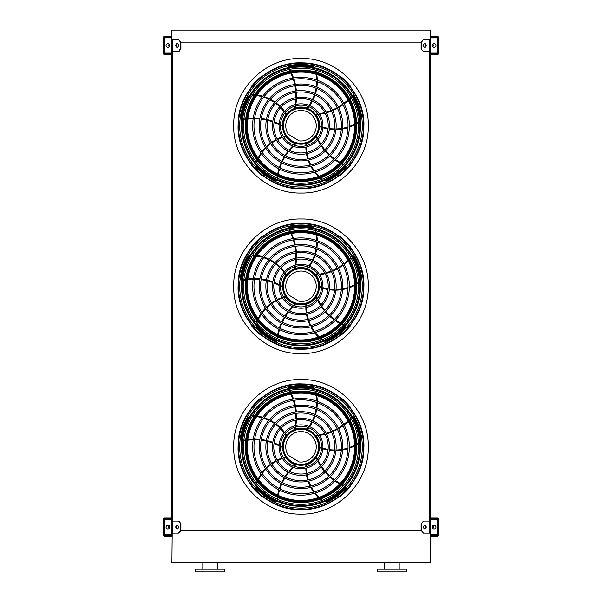 <?xml version="1.0" encoding="UTF-8"?>
<svg xmlns="http://www.w3.org/2000/svg" width="602" height="602" viewBox="0 0 602 602"><rect width="100%" height="100%" fill="white"/><g stroke="black" fill="none" stroke-linecap="round" stroke-linejoin="round"><path stroke-width="0.9" d="M430.099 30.1L430.099 39.461L423.477 39.461L421.581 42.14L180.419 42.14L178.523 39.461L171.901 39.461L171.901 30.1L430.099 30.1M178.523 51.501L180.419 48.83L180.893 48.83L178.997 51.501L171.901 51.501L171.901 521.061L178.997 521.061L180.893 523.74L178.523 521.061M172.443 51.501L172.443 521.061M423.477 51.501L421.107 48.83L423.477 51.501L430.099 51.501L430.099 521.061L423.477 521.061L421.107 523.74L421.107 530.43L423.477 533.101L421.107 530.43L180.893 530.43L180.893 523.74M429.557 51.501L429.557 521.061M423.477 533.101L430.099 533.101L430.099 562.539L171.901 562.539L172.3 521.061M384.746 569.221L384.746 562.539M377.251 571.9L406.681 571.9L406.681 569.221L377.251 569.221L377.251 571.9M210.03 571.9L224.749 571.9L224.749 569.221L195.319 569.221L195.319 571.9L210.03 571.9M171.901 534.042L171.901 520.128A1.069 1.069 0 0 0 170.833 519.059L165.219 519.059A1.069 1.069 0 0 0 164.143 520.128L164.143 522.401L164.549 522.401L164.549 520.128A0.67 0.67 0 0 1 165.219 519.458L170.833 519.458A0.67 0.67 0 0 1 171.502 520.128L171.502 534.042A0.67 0.67 0 0 1 170.833 534.711L165.219 534.711A0.67 0.67 0 0 1 164.549 534.042L164.549 531.769L164.143 531.769L164.143 534.042A1.069 1.069 0 0 0 165.219 535.11L170.833 535.11A1.069 1.069 0 0 0 171.901 534.042M164.549 522.401L164.549 531.769M167.89 528.955A1.874 1.874 0 0 0 169.516 526.148A1.874 1.874 0 0 0 166.272 526.148A1.874 1.874 0 0 0 167.89 528.955M177.342 528.925A1.874 1.324 90 0 1 176.258 527.081A1.874 1.324 90 0 1 177.342 525.245M178.523 533.101L180.419 530.43L180.893 530.43L178.997 533.101L172.3 533.101M180.419 530.43L180.419 523.74M178.433 527.081A1.874 1.324 90 0 1 177.108 528.955A1.874 1.324 90 0 1 175.784 527.081A1.874 1.324 90 0 1 177.108 525.215A1.874 1.324 90 0 1 178.433 527.081M430.099 520.128L430.099 534.042A1.069 1.069 0 0 0 431.167 535.11L436.781 535.11A1.069 1.069 0 0 0 437.857 534.042L437.857 531.769L437.451 531.769L437.451 534.042A0.67 0.67 0 0 1 436.781 534.711L431.167 534.711A0.67 0.67 0 0 1 430.498 534.042L430.498 520.128A0.67 0.67 0 0 1 431.167 519.458L436.781 519.458A0.67 0.67 0 0 1 437.451 520.128L437.451 522.401L437.857 522.401L437.857 520.128A1.069 1.069 0 0 0 436.781 519.059L431.167 519.059A1.069 1.069 0 0 0 430.099 520.128M437.451 531.769L437.451 522.401M434.11 528.955A1.874 1.874 0 0 0 435.728 526.148A1.874 1.874 0 0 0 432.484 526.148A1.874 1.874 0 0 0 434.11 528.955M426.216 527.081A1.874 1.324 -90 0 1 424.892 528.955A1.874 1.324 -90 0 1 423.567 527.081A1.874 1.324 -90 0 1 424.892 525.215A1.874 1.324 -90 0 1 426.216 527.081M421.581 530.43L421.581 523.74M424.658 525.245A1.874 1.324 -90 0 1 425.742 527.081A1.874 1.324 -90 0 1 424.658 528.925M421.107 523.74L423.477 521.061M430.099 38.528L430.099 52.442A1.069 1.069 0 0 0 431.167 53.51L436.781 53.51A1.069 1.069 0 0 0 437.857 52.442L437.857 50.169L437.451 50.169L437.451 52.442A0.67 0.67 0 0 1 436.781 53.111L431.167 53.111A0.67 0.67 0 0 1 430.498 52.442L430.498 38.528A0.67 0.67 0 0 1 431.167 37.858L436.781 37.858A0.67 0.67 0 0 1 437.451 38.528L437.451 40.801L437.857 40.801L437.857 38.528A1.069 1.069 0 0 0 436.781 37.459L431.167 37.459A1.069 1.069 0 0 0 430.099 38.528M437.451 50.169L437.451 40.801M434.11 47.355A1.874 1.874 0 0 0 435.728 44.548A1.874 1.874 0 0 0 432.484 44.548A1.874 1.874 0 0 0 434.11 47.355M426.216 45.481A1.874 1.324 -90 0 1 424.892 47.355A1.874 1.324 -90 0 1 423.567 45.481A1.874 1.324 -90 0 1 424.892 43.615A1.874 1.324 -90 0 1 426.216 45.481M421.581 48.83L421.581 42.14M421.107 48.83L421.107 42.14L423.477 39.461M424.658 43.645A1.874 1.324 -90 0 1 425.742 45.481A1.874 1.324 -90 0 1 424.658 47.325M171.901 52.442L171.901 38.528A1.069 1.069 0 0 0 170.833 37.459L165.219 37.459A1.069 1.069 0 0 0 164.143 38.528L164.143 40.801L164.549 40.801L164.549 38.528A0.67 0.67 0 0 1 165.219 37.858L170.833 37.858A0.67 0.67 0 0 1 171.502 38.528L171.502 52.442A0.67 0.67 0 0 1 170.833 53.111L165.219 53.111A0.67 0.67 0 0 1 164.549 52.442L164.549 50.169L164.143 50.169L164.143 52.442A1.069 1.069 0 0 0 165.219 53.51L170.833 53.51A1.069 1.069 0 0 0 171.901 52.442M164.549 40.801L164.549 50.169M167.89 47.355A1.874 1.874 0 0 0 169.516 44.548A1.874 1.874 0 0 0 166.272 44.548A1.874 1.874 0 0 0 167.89 47.355M177.342 47.325A1.874 1.324 90 0 1 176.258 45.481A1.874 1.324 90 0 1 177.342 43.645M178.523 39.461L180.893 42.14L180.893 48.83M180.419 48.83L180.419 42.14M178.433 45.481A1.874 1.324 90 0 1 177.108 47.355A1.874 1.324 90 0 1 175.784 45.481A1.874 1.324 90 0 1 177.108 43.615A1.874 1.324 90 0 1 178.433 45.481M432.477 528.007A0.933 0.933 0 0 0 433.568 527.164A0.933 0.933 0 0 0 432.477 526.163M432.101 518.051L432.101 518.721L437.451 518.721A0.67 0.67 0 0 1 438.121 519.391L438.121 534.779A0.67 0.67 0 0 1 437.451 535.449L432.101 535.449L432.101 536.111L437.451 536.111A1.339 1.339 0 0 0 438.79 534.779L438.79 519.391A1.339 1.339 0 0 0 437.451 518.051L430.099 518.051M171.901 535.449L164.549 535.449A0.67 0.67 0 0 1 163.879 534.779L163.879 519.391A0.67 0.67 0 0 1 164.549 518.721L171.901 518.721M432.101 535.449L430.099 535.449M430.099 518.721L432.101 518.721M169.899 518.721L169.899 518.051L164.549 518.051A1.339 1.339 0 0 0 163.21 519.391L163.21 534.779A1.339 1.339 0 0 0 164.549 536.111L169.899 536.111L169.899 535.449M169.899 518.051L171.901 518.051M171.901 536.111L169.899 536.111M432.101 536.111L430.099 536.111M169.523 526.163A0.933 0.933 0 0 0 168.432 527.164A0.933 0.933 0 0 0 169.523 528.007M430.099 37.121L437.451 37.121A0.67 0.67 0 0 1 438.121 37.791L438.121 53.179A0.67 0.67 0 0 1 437.451 53.849L430.099 53.849M171.901 53.849L164.549 53.849A0.67 0.67 0 0 1 163.879 53.179L163.879 37.791A0.67 0.67 0 0 1 164.549 37.121L171.901 37.121M432.101 53.849L432.101 54.511L437.451 54.511A1.339 1.339 0 0 0 438.79 53.179L438.79 37.791A1.339 1.339 0 0 0 437.451 36.451L432.101 36.451L432.101 37.121M171.901 54.511L169.899 54.511L169.899 53.849M169.899 37.121L169.899 36.451L164.549 36.451A1.339 1.339 0 0 0 163.21 37.791L163.21 53.179A1.339 1.339 0 0 0 164.549 54.511L169.899 54.511M432.101 54.511L430.099 54.511M169.899 36.451L171.901 36.451M430.099 36.451L432.101 36.451M432.477 46.407A0.933 0.933 0 0 0 433.568 45.564A0.933 0.933 0 0 0 432.477 44.563M169.523 44.563A0.933 0.933 0 0 0 168.432 45.564A0.933 0.933 0 0 0 169.523 46.407M301 509.345A62.525 62.525 0 0 0 355.15 415.553A62.525 62.525 0 0 0 246.85 415.553A62.525 62.525 0 0 0 301 509.345M301 508.118A61.299 61.299 0 0 0 354.089 416.17A61.299 61.299 0 0 0 247.911 416.17A61.299 61.299 0 0 0 301 508.118M301 493.851A47.039 47.039 0 0 0 341.733 423.296A47.039 47.039 0 0 0 260.267 423.296A47.039 47.039 0 0 0 301 493.851M301 495.19A48.371 48.371 0 0 0 342.892 422.634A48.371 48.371 0 0 0 259.108 422.634A48.371 48.371 0 0 0 301 495.19M301 487.244A40.424 40.424 0 0 0 336.014 426.607A40.424 40.424 0 0 0 265.986 426.607A40.424 40.424 0 0 0 301 487.244M301 488.583A41.764 41.764 0 0 0 337.173 425.938A41.764 41.764 0 0 0 264.827 425.938A41.764 41.764 0 0 0 301 488.583M301 480.637A33.817 33.817 0 0 0 330.287 429.911A33.817 33.817 0 0 0 271.713 429.911A33.817 33.817 0 0 0 301 480.637M301 481.976A35.157 35.157 0 0 0 331.446 429.241A35.157 35.157 0 0 0 270.554 429.241A35.157 35.157 0 0 0 301 481.976M301 474.03A27.21 27.21 0 0 0 324.568 433.214A27.21 27.21 0 0 0 277.432 433.214A27.21 27.21 0 0 0 301 474.03M301 475.369A28.55 28.55 0 0 0 325.727 432.545A28.55 28.55 0 0 0 276.273 432.545A28.55 28.55 0 0 0 301 475.369M301 467.423A20.603 20.603 0 0 0 318.842 436.518A20.603 20.603 0 0 0 283.158 436.518A20.603 20.603 0 0 0 301 467.423M301 468.755A21.943 21.943 0 0 0 320.001 435.848A21.943 21.943 0 0 0 281.999 435.848A21.943 21.943 0 0 0 301 468.755M294.829 427.164A52.524 52.524 0 0 1 294.619 428.135L295.123 428.933A0.67 0.67 0 0 0 295.469 428.925A18.73 18.73 0 0 1 306.982 429.068L307.652 429.309A42.23 42.23 0 0 0 308.864 427.774M308.216 427.525A41.561 41.561 0 0 1 306.982 429.068L307.652 429.309M288.952 390.57A52.524 52.524 0 0 1 289.855 392.211M290.819 394.144A52.524 52.524 0 0 1 292.881 399.134M293.317 400.413A52.524 52.524 0 0 1 294.694 405.53M294.965 406.847A52.524 52.524 0 0 1 295.687 412.061M295.793 413.401A52.524 52.524 0 0 1 295.853 418.736M295.778 420.113A52.524 52.524 0 0 1 295.108 425.682M314.545 388.877A5.35 5.35 0 0 0 311.512 387.206A60.531 60.531 0 0 0 289.178 387.447A1.339 1.339 0 0 0 288.102 388.726M309.669 426.667A42.23 42.23 0 0 0 312.438 422.13M313.04 420.933A42.23 42.23 0 0 0 315.049 416.057M315.463 414.778A42.23 42.23 0 0 0 316.705 409.563M316.915 408.201A42.23 42.23 0 0 0 317.307 402.7M317.292 401.271A42.23 42.23 0 0 0 316.742 395.537M316.291 393.226A42.23 42.23 0 0 0 315.794 391.225M317.788 434.877A52.524 52.524 0 0 1 316.795 434.983L316.193 435.705A0.67 0.67 0 0 0 316.313 436.029A18.73 18.73 0 0 1 319.73 447.023L319.707 447.737A42.23 42.23 0 0 0 321.543 448.415M321.581 447.722A41.561 41.561 0 0 1 319.73 447.023L319.707 447.737M350.778 417.976A52.524 52.524 0 0 1 349.491 419.338M347.948 420.858A52.524 52.524 0 0 1 343.847 424.357M342.756 425.17A52.524 52.524 0 0 1 338.316 428.067M337.15 428.722A52.524 52.524 0 0 1 332.409 431.024M331.168 431.536A52.524 52.524 0 0 1 326.111 433.244M324.787 433.598A52.524 52.524 0 0 1 319.278 434.682M360.289 441.8A5.35 5.35 0 0 0 360.944 438.399A60.531 60.531 0 0 0 353.81 417.231A1.339 1.339 0 0 0 352.26 416.599M322.845 448.836A42.23 42.23 0 0 0 328.015 450.063M329.339 450.273A42.23 42.23 0 0 0 334.599 450.68M335.946 450.672A42.23 42.23 0 0 0 341.281 450.243M342.643 450.018A42.23 42.23 0 0 0 348.001 448.693M349.356 448.242A42.23 42.23 0 0 0 354.638 445.939M356.7 444.803A42.23 42.23 0 0 0 358.446 443.712M301 465.278A18.459 18.459 0 0 0 316.991 437.586A18.459 18.459 0 0 0 285.009 437.586A18.459 18.459 0 0 0 301 465.278M317.547 459.093A52.524 52.524 0 0 1 317.141 458.182L316.261 457.829A0.67 0.67 0 0 0 315.99 458.047A18.73 18.73 0 0 1 306.591 464.691L305.906 464.894A42.23 42.23 0 0 0 305.831 466.843M306.501 466.67A41.561 41.561 0 0 1 306.591 464.691L305.906 464.894M343.81 485.242A52.524 52.524 0 0 1 342.117 484.444M340.19 483.444A52.524 52.524 0 0 1 335.6 480.622M334.494 479.839A52.524 52.524 0 0 1 330.37 476.513M329.377 475.61A52.524 52.524 0 0 1 325.727 471.81M324.854 470.787A52.524 52.524 0 0 1 321.671 466.505M320.919 465.354A52.524 52.524 0 0 1 318.187 460.455M324.094 501.654A5.35 5.35 0 0 0 327.533 501.225A60.531 60.531 0 0 0 345.458 487.898A1.339 1.339 0 0 0 345.578 486.235M305.831 468.221A42.23 42.23 0 0 0 306.26 473.518M306.471 474.835A42.23 42.23 0 0 0 307.712 479.967M308.134 481.246A42.23 42.23 0 0 0 310.196 486.183M310.82 487.409A42.23 42.23 0 0 0 313.74 492.097M314.59 493.241A42.23 42.23 0 0 0 318.405 497.561M320.129 499.163A42.23 42.23 0 0 0 321.709 500.488M294.438 466.347A52.524 52.524 0 0 1 295.183 465.677L295.243 464.736A0.67 0.67 0 0 0 294.957 464.541A18.73 18.73 0 0 1 285.724 457.655L285.325 457.068A42.23 42.23 0 0 0 283.444 457.603M283.82 458.19A41.561 41.561 0 0 1 285.724 457.655L285.325 457.068M277.688 499.412A52.524 52.524 0 0 1 277.921 497.545M278.274 495.408A52.524 52.524 0 0 1 279.539 490.171M279.945 488.877A52.524 52.524 0 0 1 281.834 483.925M282.383 482.706A52.524 52.524 0 0 1 284.866 478.056M285.574 476.912A52.524 52.524 0 0 1 288.659 472.562M289.532 471.494A52.524 52.524 0 0 1 293.34 467.378M255.985 485.731A5.35 5.35 0 0 0 257.453 488.862A60.531 60.531 0 0 0 275.671 501.797A1.339 1.339 0 0 0 277.289 501.398M282.142 458.024A42.23 42.23 0 0 0 277.236 460.071M276.04 460.68A42.23 42.23 0 0 0 271.547 463.442M270.464 464.24A42.23 42.23 0 0 0 266.4 467.724M265.429 468.702A42.23 42.23 0 0 0 261.878 472.924M261.05 474.09A42.23 42.23 0 0 0 258.123 479.057M257.129 481.186A42.23 42.23 0 0 0 256.354 483.097M280.397 446.609A52.524 52.524 0 0 1 281.262 447.113L282.18 446.88A0.67 0.67 0 0 0 282.27 446.549A18.73 18.73 0 0 1 285.973 435.645L286.409 435.08A42.23 42.23 0 0 0 285.318 433.455M284.881 433.989A41.561 41.561 0 0 1 285.973 435.645L286.409 435.08M243.78 440.897A52.524 52.524 0 0 1 245.624 440.544M247.761 440.22A52.524 52.524 0 0 1 253.133 439.806M254.495 439.791A52.524 52.524 0 0 1 259.786 440.054M261.118 440.205A52.524 52.524 0 0 1 266.31 441.131M267.612 441.447A52.524 52.524 0 0 1 272.706 443.042M273.985 443.531A52.524 52.524 0 0 1 279.08 445.886M250.078 416.027A5.35 5.35 0 0 0 247.55 418.398A60.531 60.531 0 0 0 240.883 439.716A1.339 1.339 0 0 0 241.771 441.131M284.513 432.341A42.23 42.23 0 0 0 281.051 428.308M280.103 427.367A42.23 42.23 0 0 0 276.085 423.943M274.994 423.161A42.23 42.23 0 0 0 270.426 420.369M269.192 419.752A42.23 42.23 0 0 0 264.082 417.675M262.713 417.246A42.23 42.23 0 0 0 257.092 415.997M254.751 415.711A42.23 42.23 0 0 0 252.697 415.568M301 464.383A17.563 17.563 0 0 0 316.208 438.038A17.563 17.563 0 0 0 285.792 438.038A17.563 17.563 0 0 0 301 464.383M299.171 461.96A15.253 15.253 0 0 0 316.148 445.036A15.253 15.253 0 0 0 295.71 432.514A15.253 15.253 0 0 0 288.335 455.315L299.171 461.96M262.036 397.448L261.765 397.177A63.278 63.278 0 0 0 251.358 407.584L251.628 407.847M251.628 485.784L251.358 486.055A63.278 63.278 0 0 0 261.765 496.462L262.036 496.191M341.492 398.193L341.492 398.193A63.278 63.278 0 0 1 342.109 398.712L342.109 398.712M350.372 407.847L350.642 407.584A63.278 63.278 0 0 0 340.235 397.177L339.964 397.448M339.964 496.191L340.235 496.462A63.278 63.278 0 0 0 350.642 486.055L350.372 485.784M301 504.348A57.529 57.529 0 0 0 358.529 446.819A57.529 57.529 0 0 0 301 389.291A57.529 57.529 0 0 0 243.471 446.819A57.529 57.529 0 0 0 301 504.348M301 387.312A59.508 59.508 0 0 1 352.531 476.573A59.508 59.508 0 0 1 249.469 476.573A59.508 59.508 0 0 1 301 387.312M301 505.575A58.755 58.755 0 0 0 359.755 446.819A58.755 58.755 0 0 0 301 388.064A58.755 58.755 0 0 0 242.245 446.819A58.755 58.755 0 0 0 301 505.575M301 391.082A55.73 55.73 0 0 1 349.265 474.685A55.73 55.73 0 0 1 252.735 474.685A55.73 55.73 0 0 1 301 391.082M301 393.174A53.646 53.646 0 0 0 254.541 473.639A53.646 53.646 0 0 0 347.459 473.639A53.646 53.646 0 0 0 301 393.174A53.646 53.646 0 0 0 254.541 473.639A53.646 53.646 0 0 0 347.459 473.639A53.646 53.646 0 0 0 301 393.174M301 348.814A62.525 62.525 0 0 0 355.15 255.022A62.525 62.525 0 0 0 246.85 255.022A62.525 62.525 0 0 0 301 348.814M301 347.587A61.299 61.299 0 0 0 354.089 255.632A61.299 61.299 0 0 0 247.911 255.632A61.299 61.299 0 0 0 301 347.587M301 333.32A47.039 47.039 0 0 0 341.733 262.765A47.039 47.039 0 0 0 260.267 262.765A47.039 47.039 0 0 0 301 333.32M301 334.659A48.371 48.371 0 0 0 342.892 262.096A48.371 48.371 0 0 0 259.108 262.096A48.371 48.371 0 0 0 301 334.659M301 326.713A40.424 40.424 0 0 0 336.014 266.069A40.424 40.424 0 0 0 265.986 266.069A40.424 40.424 0 0 0 301 326.713M301 328.052A41.764 41.764 0 0 0 337.173 265.399A41.764 41.764 0 0 0 264.827 265.399A41.764 41.764 0 0 0 301 328.052M301 320.106A33.817 33.817 0 0 0 330.287 269.372A33.817 33.817 0 0 0 271.713 269.372A33.817 33.817 0 0 0 301 320.106M301 321.438A35.157 35.157 0 0 0 331.446 268.703A35.157 35.157 0 0 0 270.554 268.703A35.157 35.157 0 0 0 301 321.438M301 313.491A27.21 27.21 0 0 0 324.568 272.676A27.21 27.21 0 0 0 277.432 272.676A27.21 27.21 0 0 0 301 313.491M301 314.831A28.55 28.55 0 0 0 325.727 272.014A28.55 28.55 0 0 0 276.273 272.014A28.55 28.55 0 0 0 301 314.831M301 306.885A20.603 20.603 0 0 0 318.842 275.987A20.603 20.603 0 0 0 283.158 275.987A20.603 20.603 0 0 0 301 306.885M301 308.224A21.943 21.943 0 0 0 320.001 275.317A21.943 21.943 0 0 0 281.999 275.317A21.943 21.943 0 0 0 301 308.224M294.829 266.626A52.524 52.524 0 0 1 294.619 267.604L295.123 268.402A0.67 0.67 0 0 0 295.469 268.387A18.73 18.73 0 0 1 306.982 268.537L307.652 268.778A42.23 42.23 0 0 0 308.864 267.243M308.216 266.987A41.561 41.561 0 0 1 306.982 268.537L307.652 268.778M288.952 230.032A52.524 52.524 0 0 1 289.855 231.68M290.819 233.614A52.524 52.524 0 0 1 292.881 238.595M293.317 239.882A52.524 52.524 0 0 1 294.694 244.999M294.965 246.308A52.524 52.524 0 0 1 295.687 251.531M295.793 252.87A52.524 52.524 0 0 1 295.853 258.205M295.778 259.582A52.524 52.524 0 0 1 295.108 265.151M314.545 228.339A5.35 5.35 0 0 0 311.512 226.668A60.531 60.531 0 0 0 289.178 226.916A1.339 1.339 0 0 0 288.102 228.196M309.669 266.129A42.23 42.23 0 0 0 312.438 261.592M313.04 260.403A42.23 42.23 0 0 0 315.049 255.526M315.463 254.24A42.23 42.23 0 0 0 316.705 249.032M316.915 247.67A42.23 42.23 0 0 0 317.307 242.17M317.292 240.74A42.23 42.23 0 0 0 316.742 234.998M316.291 232.688A42.23 42.23 0 0 0 315.794 230.694M317.788 274.339A52.524 52.524 0 0 1 316.795 274.444L316.193 275.167A0.67 0.67 0 0 0 316.313 275.498A18.73 18.73 0 0 1 319.73 286.492L319.707 287.207A42.23 42.23 0 0 0 321.543 287.876M321.581 287.184A41.561 41.561 0 0 1 319.73 286.492L319.707 287.207M350.778 257.445A52.524 52.524 0 0 1 349.491 258.807M347.948 260.327A52.524 52.524 0 0 1 343.847 263.827M342.756 264.632A52.524 52.524 0 0 1 338.316 267.529M337.15 268.191A52.524 52.524 0 0 1 332.409 270.494M331.168 271.005A52.524 52.524 0 0 1 326.111 272.706M324.787 273.067A52.524 52.524 0 0 1 319.278 274.151M360.289 281.262A5.35 5.35 0 0 0 360.944 277.861A60.531 60.531 0 0 0 353.81 256.693A1.339 1.339 0 0 0 352.26 256.068M322.845 288.305A42.23 42.23 0 0 0 328.015 289.532M329.339 289.743A42.23 42.23 0 0 0 334.599 290.141M335.946 290.141A42.23 42.23 0 0 0 341.281 289.705M342.643 289.487A42.23 42.23 0 0 0 348.001 288.162M349.356 287.703A42.23 42.23 0 0 0 354.638 285.408M356.7 284.264A42.23 42.23 0 0 0 358.446 283.173M301 304.747A18.459 18.459 0 0 0 316.991 277.055A18.459 18.459 0 0 0 285.009 277.055A18.459 18.459 0 0 0 301 304.747M317.547 298.562A52.524 52.524 0 0 1 317.141 297.644L316.261 297.298A0.67 0.67 0 0 0 315.99 297.508A18.73 18.73 0 0 1 306.591 304.16L305.906 304.356A42.23 42.23 0 0 0 305.831 306.313M306.501 306.14A41.561 41.561 0 0 1 306.591 304.16L305.906 304.356M343.81 324.711A52.524 52.524 0 0 1 342.117 323.914M340.19 322.913A52.524 52.524 0 0 1 335.6 320.091M334.494 319.308A52.524 52.524 0 0 1 330.37 315.982M329.377 315.079A52.524 52.524 0 0 1 325.727 311.279M324.854 310.256A52.524 52.524 0 0 1 321.671 305.974M320.919 304.815A52.524 52.524 0 0 1 318.187 299.924M324.094 341.123A5.35 5.35 0 0 0 327.533 340.694A60.531 60.531 0 0 0 345.458 327.368A1.339 1.339 0 0 0 345.578 325.697M305.831 307.682A42.23 42.23 0 0 0 306.26 312.98M306.471 314.304A42.23 42.23 0 0 0 307.712 319.429M308.134 320.708A42.23 42.23 0 0 0 310.196 325.652M310.82 326.878A42.23 42.23 0 0 0 313.74 331.567M314.59 332.71A42.23 42.23 0 0 0 318.405 337.03M320.129 338.633A42.23 42.23 0 0 0 321.709 339.957M294.438 305.816A52.524 52.524 0 0 1 295.183 305.146L295.243 304.206A0.67 0.67 0 0 0 294.957 304.01A18.73 18.73 0 0 1 285.724 297.125L285.325 296.538A42.23 42.23 0 0 0 283.444 297.064M283.82 297.651A41.561 41.561 0 0 1 285.724 297.125L285.325 296.538M277.688 338.873A52.524 52.524 0 0 1 277.921 337.015M278.274 334.878A52.524 52.524 0 0 1 279.539 329.64M279.945 328.346A52.524 52.524 0 0 1 281.834 323.394M282.383 322.175A52.524 52.524 0 0 1 284.866 317.525M285.574 316.381A52.524 52.524 0 0 1 288.659 312.032M289.532 310.956A52.524 52.524 0 0 1 293.34 306.847M255.985 325.2A5.35 5.35 0 0 0 257.453 328.331A60.531 60.531 0 0 0 275.671 341.266A1.339 1.339 0 0 0 277.289 340.86M282.142 297.493A42.23 42.23 0 0 0 277.236 299.533M276.04 300.142A42.23 42.23 0 0 0 271.547 302.911M270.464 303.701A42.23 42.23 0 0 0 266.4 307.193M265.429 308.171A42.23 42.23 0 0 0 261.878 312.393M261.05 313.559A42.23 42.23 0 0 0 258.123 318.518M257.129 320.655A42.23 42.23 0 0 0 256.354 322.567M280.397 286.078A52.524 52.524 0 0 1 281.262 286.582L282.18 286.349A0.67 0.67 0 0 0 282.27 286.01A18.73 18.73 0 0 1 285.973 275.106L286.409 274.542A42.23 42.23 0 0 0 285.318 272.924M284.881 273.458A41.561 41.561 0 0 1 285.973 275.106L286.409 274.542M243.78 280.359A52.524 52.524 0 0 1 245.624 280.013M247.761 279.689A52.524 52.524 0 0 1 253.133 279.275M254.495 279.253A52.524 52.524 0 0 1 259.786 279.516M261.118 279.674A52.524 52.524 0 0 1 266.31 280.6M267.612 280.916A52.524 52.524 0 0 1 272.706 282.504M273.985 283A52.524 52.524 0 0 1 279.08 285.356M250.078 255.496A5.35 5.35 0 0 0 247.55 257.859A60.531 60.531 0 0 0 240.883 279.185A1.339 1.339 0 0 0 241.771 280.6M284.513 271.811A42.23 42.23 0 0 0 281.051 267.777M280.103 266.829A42.23 42.23 0 0 0 276.085 263.413M274.994 262.623A42.23 42.23 0 0 0 270.426 259.838M269.192 259.214A42.23 42.23 0 0 0 264.082 257.144M262.713 256.715A42.23 42.23 0 0 0 257.092 255.466M254.751 255.18A42.23 42.23 0 0 0 252.697 255.037M301 303.844A17.563 17.563 0 0 0 316.208 277.507A17.563 17.563 0 0 0 285.792 277.507A17.563 17.563 0 0 0 301 303.844M299.171 301.429A15.253 15.253 0 0 0 316.148 284.505A15.253 15.253 0 0 0 295.71 271.984A15.253 15.253 0 0 0 288.335 294.784L299.171 301.429M262.036 236.91L261.765 236.639A63.278 63.278 0 0 0 251.358 247.046L251.628 247.317M251.628 325.253L251.358 325.524A63.278 63.278 0 0 0 261.765 335.924L262.036 335.66M341.492 237.662L341.492 237.662A63.278 63.278 0 0 1 342.109 238.181L342.109 238.181M350.372 247.317L350.642 247.046A63.278 63.278 0 0 0 340.235 236.639L339.964 236.91M339.964 335.66L340.235 335.924A63.278 63.278 0 0 0 350.642 325.524L350.372 325.253M301 343.81A57.529 57.529 0 0 0 358.529 286.281A57.529 57.529 0 0 0 301 228.76A57.529 57.529 0 0 0 243.471 286.281A57.529 57.529 0 0 0 301 343.81M301 226.781A59.508 59.508 0 0 1 352.531 316.035A59.508 59.508 0 0 1 249.469 316.035A59.508 59.508 0 0 1 301 226.781M301 345.036A58.755 58.755 0 0 0 359.755 286.281A58.755 58.755 0 0 0 301 227.533A58.755 58.755 0 0 0 242.245 286.281A58.755 58.755 0 0 0 301 345.036M301 230.551A55.73 55.73 0 0 1 349.265 314.154A55.73 55.73 0 0 1 252.735 314.154A55.73 55.73 0 0 1 301 230.551M301 232.643A53.646 53.646 0 0 0 254.541 313.108A53.646 53.646 0 0 0 347.459 313.108A53.646 53.646 0 0 0 301 232.643A53.646 53.646 0 0 0 254.541 313.108A53.646 53.646 0 0 0 347.459 313.108A53.646 53.646 0 0 0 301 232.643M301 188.275A62.525 62.525 0 0 0 355.15 94.491A62.525 62.525 0 0 0 246.85 94.491A62.525 62.525 0 0 0 301 188.275M301 187.049A61.299 61.299 0 0 0 354.089 95.101A61.299 61.299 0 0 0 247.911 95.101A61.299 61.299 0 0 0 301 187.049M301 172.789A47.039 47.039 0 0 0 341.733 102.235A47.039 47.039 0 0 0 260.267 102.235A47.039 47.039 0 0 0 301 172.789M301 174.129A48.371 48.371 0 0 0 342.892 101.565A48.371 48.371 0 0 0 259.108 101.565A48.371 48.371 0 0 0 301 174.129M301 166.182A40.424 40.424 0 0 0 336.014 105.538A40.424 40.424 0 0 0 265.986 105.538A40.424 40.424 0 0 0 301 166.182M301 167.514A41.764 41.764 0 0 0 337.173 104.868A41.764 41.764 0 0 0 264.827 104.868A41.764 41.764 0 0 0 301 167.514M301 159.568A33.817 33.817 0 0 0 330.287 108.842A33.817 33.817 0 0 0 271.713 108.842A33.817 33.817 0 0 0 301 159.568M301 160.907A35.157 35.157 0 0 0 331.446 108.172A35.157 35.157 0 0 0 270.554 108.172A35.157 35.157 0 0 0 301 160.907M301 152.961A27.21 27.21 0 0 0 324.568 112.145A27.21 27.21 0 0 0 277.432 112.145A27.21 27.21 0 0 0 301 152.961M301 154.3A28.55 28.55 0 0 0 325.727 111.475A28.55 28.55 0 0 0 276.273 111.475A28.55 28.55 0 0 0 301 154.3M301 146.354A20.603 20.603 0 0 0 318.842 115.449A20.603 20.603 0 0 0 283.158 115.449A20.603 20.603 0 0 0 301 146.354M301 147.693A21.943 21.943 0 0 0 320.001 114.779A21.943 21.943 0 0 0 281.999 114.779A21.943 21.943 0 0 0 301 147.693M294.829 106.095A52.524 52.524 0 0 1 294.619 107.073L295.123 107.871A0.67 0.67 0 0 0 295.469 107.856A18.73 18.73 0 0 1 306.982 108.006L307.652 108.247A42.23 42.23 0 0 0 308.864 106.712M308.216 106.456A41.561 41.561 0 0 1 306.982 108.006L307.652 108.247M288.952 69.501A52.524 52.524 0 0 1 289.855 71.141M290.819 73.083A52.524 52.524 0 0 1 292.881 78.064M293.317 79.344A52.524 52.524 0 0 1 294.694 84.461M294.965 85.777A52.524 52.524 0 0 1 295.687 91M295.793 92.339A52.524 52.524 0 0 1 295.853 97.674M295.778 99.044A52.524 52.524 0 0 1 295.108 104.62M314.545 67.808A5.35 5.35 0 0 0 311.512 66.137A60.531 60.531 0 0 0 289.178 66.386A1.339 1.339 0 0 0 288.102 67.657M309.669 105.598A42.23 42.23 0 0 0 312.438 101.061M313.04 99.864A42.23 42.23 0 0 0 315.049 94.988M315.463 93.709A42.23 42.23 0 0 0 316.705 88.502M316.915 87.139A42.23 42.23 0 0 0 317.307 81.631M317.292 80.201A42.23 42.23 0 0 0 316.742 74.467M316.291 72.157A42.23 42.23 0 0 0 315.794 70.156M317.788 113.808A52.524 52.524 0 0 1 316.795 113.913L316.193 114.636A0.67 0.67 0 0 0 316.313 114.967A18.73 18.73 0 0 1 319.73 125.961L319.707 126.668A42.23 42.23 0 0 0 321.543 127.346M321.581 126.653A41.561 41.561 0 0 1 319.73 125.961L319.707 126.668M350.778 96.907A52.524 52.524 0 0 1 349.491 98.276M347.948 99.797A52.524 52.524 0 0 1 343.847 103.288M342.756 104.101A52.524 52.524 0 0 1 338.316 106.998M337.15 107.66A52.524 52.524 0 0 1 332.409 109.963M331.168 110.467A52.524 52.524 0 0 1 326.111 112.175M324.787 112.529A52.524 52.524 0 0 1 319.278 113.62M360.289 120.731A5.35 5.35 0 0 0 360.944 117.33A60.531 60.531 0 0 0 353.81 96.162A1.339 1.339 0 0 0 352.26 95.53M322.845 127.767A42.23 42.23 0 0 0 328.015 129.001M329.339 129.204A42.23 42.23 0 0 0 334.599 129.611M335.946 129.611A42.23 42.23 0 0 0 341.281 129.174M342.643 128.956A42.23 42.23 0 0 0 348.001 127.632M349.356 127.172A42.23 42.23 0 0 0 354.638 124.877M356.7 123.734A42.23 42.23 0 0 0 358.446 122.642M301 144.209A18.459 18.459 0 0 0 316.991 116.517A18.459 18.459 0 0 0 285.009 116.517A18.459 18.459 0 0 0 301 144.209M317.547 138.024A52.524 52.524 0 0 1 317.141 137.113L316.261 136.767A0.67 0.67 0 0 0 315.99 136.978A18.73 18.73 0 0 1 306.591 143.63L305.906 143.825A42.23 42.23 0 0 0 305.831 145.782M306.501 145.601A41.561 41.561 0 0 1 306.591 143.63L305.906 143.825M343.81 164.173A52.524 52.524 0 0 1 342.117 163.375M340.19 162.382A52.524 52.524 0 0 1 335.6 159.56M334.494 158.777A52.524 52.524 0 0 1 330.37 155.451M329.377 154.541A52.524 52.524 0 0 1 325.727 150.748M324.854 149.725A52.524 52.524 0 0 1 321.671 145.443M320.919 144.284A52.524 52.524 0 0 1 318.187 139.386M324.094 180.592A5.35 5.35 0 0 0 327.533 180.164A60.531 60.531 0 0 0 345.458 166.829A1.339 1.339 0 0 0 345.578 165.166M305.831 147.151A42.23 42.23 0 0 0 306.26 152.449M306.471 153.773A42.23 42.23 0 0 0 307.712 158.898M308.134 160.177A42.23 42.23 0 0 0 310.196 165.121M310.82 166.348A42.23 42.23 0 0 0 313.74 171.028M314.59 172.18A42.23 42.23 0 0 0 318.405 176.491M320.129 178.102A42.23 42.23 0 0 0 321.709 179.419M294.438 145.278A52.524 52.524 0 0 1 295.183 144.615L295.243 143.675A0.67 0.67 0 0 0 294.957 143.479A18.73 18.73 0 0 1 285.724 136.594L285.325 135.999A42.23 42.23 0 0 0 283.444 136.534M283.82 137.121A41.561 41.561 0 0 1 285.724 136.594L285.325 135.999M277.688 178.343A52.524 52.524 0 0 1 277.921 176.484M278.274 174.347A52.524 52.524 0 0 1 279.539 169.102M279.945 167.807A52.524 52.524 0 0 1 281.834 162.856M282.383 161.637A52.524 52.524 0 0 1 284.866 156.987M285.574 155.85A52.524 52.524 0 0 1 288.659 151.493M289.532 150.425A52.524 52.524 0 0 1 293.34 146.309M255.985 164.662A5.35 5.35 0 0 0 257.453 167.8A60.531 60.531 0 0 0 275.671 180.728A1.339 1.339 0 0 0 277.289 180.329M282.142 136.963A42.23 42.23 0 0 0 277.236 139.002M276.04 139.611A42.23 42.23 0 0 0 271.547 142.381M270.464 143.171A42.23 42.23 0 0 0 266.4 146.662M265.429 147.64A42.23 42.23 0 0 0 261.878 151.855M261.05 153.021A42.23 42.23 0 0 0 258.123 157.987M257.129 160.124A42.23 42.23 0 0 0 256.354 162.028M280.397 125.547A52.524 52.524 0 0 1 281.262 126.044L282.18 125.81A0.67 0.67 0 0 0 282.27 125.479A18.73 18.73 0 0 1 285.973 114.576L286.409 114.011A42.23 42.23 0 0 0 285.318 112.386M284.881 112.928A41.561 41.561 0 0 1 285.973 114.576L286.409 114.011M243.78 119.828A52.524 52.524 0 0 1 245.624 119.482M247.761 119.158A52.524 52.524 0 0 1 253.133 118.737M254.495 118.722A52.524 52.524 0 0 1 259.786 118.985M261.118 119.136A52.524 52.524 0 0 1 266.31 120.061M267.612 120.377A52.524 52.524 0 0 1 272.706 121.973M273.985 122.469A52.524 52.524 0 0 1 279.08 124.825M250.078 94.958A5.35 5.35 0 0 0 247.55 97.328A60.531 60.531 0 0 0 240.883 118.647A1.339 1.339 0 0 0 241.771 120.069M284.513 111.28A42.23 42.23 0 0 0 281.051 107.246M280.103 106.298A42.23 42.23 0 0 0 276.085 102.882M274.994 102.092A42.23 42.23 0 0 0 270.426 99.307M269.192 98.683A42.23 42.23 0 0 0 264.082 96.606M262.713 96.177A42.23 42.23 0 0 0 257.092 94.935M254.751 94.649A42.23 42.23 0 0 0 252.697 94.499M301 143.314A17.563 17.563 0 0 0 316.208 116.969A17.563 17.563 0 0 0 285.792 116.969A17.563 17.563 0 0 0 301 143.314M299.171 140.891A15.253 15.253 0 0 0 316.148 123.967A15.253 15.253 0 0 0 295.71 111.445A15.253 15.253 0 0 0 288.335 134.254L299.171 140.891M262.036 76.379L261.765 76.108A63.278 63.278 0 0 0 251.358 86.515L251.628 86.786M251.628 164.722L251.358 164.986A63.278 63.278 0 0 0 261.765 175.393L262.036 175.122M341.492 77.124L341.492 77.124A63.278 63.278 0 0 1 342.109 77.643L342.109 77.643M350.372 86.786L350.642 86.515A63.278 63.278 0 0 0 340.235 76.108L339.964 76.379M339.964 175.122L340.235 175.393A63.278 63.278 0 0 0 350.642 164.986L350.372 164.722M301 183.279A57.529 57.529 0 0 0 358.529 125.75A57.529 57.529 0 0 0 301 68.222A57.529 57.529 0 0 0 243.471 125.75A57.529 57.529 0 0 0 301 183.279M301 66.243A59.508 59.508 0 0 1 352.531 155.504A59.508 59.508 0 0 1 249.469 155.504A59.508 59.508 0 0 1 301 66.243M301 184.505A58.755 58.755 0 0 0 359.755 125.75A58.755 58.755 0 0 0 301 66.995A58.755 58.755 0 0 0 242.245 125.75A58.755 58.755 0 0 0 301 184.505M301 70.02A55.73 55.73 0 0 1 349.265 153.615A55.73 55.73 0 0 1 252.735 153.615A55.73 55.73 0 0 1 301 70.02M301 72.105A53.646 53.646 0 0 0 254.541 152.577A53.646 53.646 0 0 0 347.459 152.577A53.646 53.646 0 0 0 301 72.105A53.646 53.646 0 0 0 254.541 152.577A53.646 53.646 0 0 0 347.459 152.577A53.646 53.646 0 0 0 301 72.105M301 193.039C265.046 193.972 232.778 161.705 233.711 125.75C232.778 89.796 265.046 57.536 301 58.462C336.954 57.536 369.222 89.796 368.289 125.75C369.222 161.705 336.954 193.972 301 193.039M301 353.577C265.046 354.503 232.778 322.243 233.711 286.281C232.778 250.327 265.046 218.067 301 218.993C336.954 218.067 369.222 250.327 368.289 286.281C369.222 322.243 336.954 354.503 301 353.577M301 514.108C265.046 515.034 232.778 482.774 233.711 446.819C232.778 410.865 265.046 378.598 301 379.531C336.954 378.598 369.222 410.865 368.289 446.819C369.222 482.774 336.954 515.034 301 514.108M429.7 533.101L429.7 521.061M429.7 51.501L429.7 39.461M172.3 51.501L172.3 39.461M430.821 535.449L430.821 536.111M171.179 518.721L171.179 518.051M430.821 53.849L430.821 54.511M171.179 37.121L171.179 36.451M301 509.646A62.826 62.826 0 0 0 355.413 415.403A62.826 62.826 0 0 0 246.587 415.403A62.826 62.826 0 0 0 301 509.646M309.037 426.404A41.561 41.561 0 0 0 311.828 421.851M312.43 420.663A41.561 41.561 0 0 0 314.44 415.786M314.854 414.507A41.561 41.561 0 0 0 316.073 409.307M316.276 407.945A41.561 41.561 0 0 0 316.637 402.46M316.614 401.037A41.561 41.561 0 0 0 316.027 395.318M315.561 393.023A41.561 41.561 0 0 0 315.094 391.21A4.681 4.681 0 0 0 315.042 391.029M313.175 388.568A4.681 4.681 0 0 0 311.4 387.861A59.869 59.869 0 0 0 289.306 388.102A0.67 0.67 0 0 0 288.794 388.576M289.637 390.427A53.194 53.194 0 0 1 290.54 392.075M291.503 394.024A53.194 53.194 0 0 1 293.55 399.021M293.987 400.307A53.194 53.194 0 0 1 295.364 405.432M295.627 406.749A53.194 53.194 0 0 1 296.35 411.971M296.455 413.303A53.194 53.194 0 0 1 296.523 418.623M296.455 419.993A53.194 53.194 0 0 1 295.823 425.501M295.552 426.946A53.194 53.194 0 0 1 295.123 428.933M289.178 387.447L289.306 388.102M311.512 387.206L311.4 387.861M322.898 448.151A41.561 41.561 0 0 0 328.09 449.401M329.414 449.611A41.561 41.561 0 0 0 334.667 450.01M336.014 450.003A41.561 41.561 0 0 0 341.334 449.559M342.688 449.333A41.561 41.561 0 0 0 348.024 447.986M349.371 447.519A41.561 41.561 0 0 0 354.623 445.194M356.662 444.043A41.561 41.561 0 0 0 358.243 443.042A4.681 4.681 0 0 0 358.393 442.929M360.154 440.401A4.681 4.681 0 0 0 360.282 438.489A59.869 59.869 0 0 0 353.223 417.555A0.67 0.67 0 0 0 352.621 417.216M351.124 418.586A53.194 53.194 0 0 1 349.83 419.948M348.28 421.468A53.194 53.194 0 0 1 344.156 424.959M343.065 425.772A53.194 53.194 0 0 1 338.617 428.669M337.451 429.324A53.194 53.194 0 0 1 332.703 431.626M331.469 432.138A53.194 53.194 0 0 1 326.434 433.846M325.11 434.208A53.194 53.194 0 0 1 319.677 435.306M318.217 435.502A53.194 53.194 0 0 1 316.193 435.705M353.81 417.231L353.223 417.555M360.944 438.399L360.282 438.489M306.501 468.055A41.561 41.561 0 0 0 306.915 473.375M307.125 474.7A41.561 41.561 0 0 0 308.367 479.824M308.788 481.103A41.561 41.561 0 0 0 310.858 486.025M311.49 487.244A41.561 41.561 0 0 0 314.417 491.902M315.275 493.038A41.561 41.561 0 0 0 319.113 497.312M320.843 498.9A41.561 41.561 0 0 0 322.281 500.089A4.681 4.681 0 0 0 322.431 500.202M325.389 501.097A4.681 4.681 0 0 0 327.24 500.623A59.869 59.869 0 0 0 344.969 487.447A0.67 0.67 0 0 0 345.104 486.762M343.343 485.761A53.194 53.194 0 0 1 341.643 484.956M339.716 483.948A53.194 53.194 0 0 1 335.118 481.103M334.012 480.321A53.194 53.194 0 0 1 329.888 476.98M328.895 476.077A53.194 53.194 0 0 1 325.246 472.277M324.373 471.261A53.194 53.194 0 0 1 321.197 466.994M320.445 465.85A53.194 53.194 0 0 1 317.721 461.019M317.081 459.695A53.194 53.194 0 0 1 316.261 457.829M345.458 487.898L344.969 487.447M327.533 501.225L327.24 500.623M282.496 458.611A41.561 41.561 0 0 0 277.567 460.65M276.378 461.26A41.561 41.561 0 0 0 271.886 464.029M270.802 464.819A41.561 41.561 0 0 0 266.761 468.311M265.798 469.289A41.561 41.561 0 0 0 262.276 473.511M261.456 474.677A41.561 41.561 0 0 0 258.574 479.651M257.603 481.781A41.561 41.561 0 0 0 256.911 483.519A4.681 4.681 0 0 0 256.851 483.699M256.911 486.785A4.681 4.681 0 0 0 257.934 488.403A59.869 59.869 0 0 0 275.949 501.188A0.67 0.67 0 0 0 276.642 501.105M277.048 499.118A53.194 53.194 0 0 1 277.289 497.252M277.65 495.115A53.194 53.194 0 0 1 278.937 489.862M279.336 488.568A53.194 53.194 0 0 1 281.239 483.609M281.796 482.39A53.194 53.194 0 0 1 284.279 477.74M284.979 476.603A53.194 53.194 0 0 1 288.049 472.261M288.907 471.193A53.194 53.194 0 0 1 292.662 467.107M293.723 466.091A53.194 53.194 0 0 1 295.243 464.736M275.671 501.797L275.949 501.188M257.453 488.862L257.934 488.403M284.069 432.868A41.561 41.561 0 0 0 280.6 428.805M279.652 427.864A41.561 41.561 0 0 0 275.641 424.448M274.55 423.657A41.561 41.561 0 0 0 269.982 420.896M268.748 420.279A41.561 41.561 0 0 0 263.646 418.232M262.284 417.818A41.561 41.561 0 0 0 256.663 416.614M254.337 416.343A41.561 41.561 0 0 0 252.471 416.23A4.681 4.681 0 0 0 252.283 416.223M249.363 417.239A4.681 4.681 0 0 0 248.144 418.706A59.869 59.869 0 0 0 241.545 439.791A0.67 0.67 0 0 0 241.838 440.431M243.855 440.197A53.194 53.194 0 0 1 245.706 439.851M247.851 439.535A53.194 53.194 0 0 1 253.239 439.136M254.601 439.121A53.194 53.194 0 0 1 259.898 439.392M261.23 439.543A53.194 53.194 0 0 1 266.423 440.468M267.724 440.784A53.194 53.194 0 0 1 272.804 442.365M274.083 442.846A53.194 53.194 0 0 1 279.125 445.156M280.419 445.856A53.194 53.194 0 0 1 282.18 446.88M240.883 439.716L241.545 439.791M247.55 418.398L248.144 418.706M301 501.955A55.136 55.136 0 0 1 245.864 446.819A55.136 55.136 0 0 1 301 391.684A55.136 55.136 0 0 1 356.136 446.819A55.136 55.136 0 0 1 301 501.955M301 392.15A54.669 54.669 0 0 0 253.653 474.15A54.669 54.669 0 0 0 348.347 474.15A54.669 54.669 0 0 0 301 392.15M301 392.639A54.18 54.18 0 0 1 347.918 473.909A54.18 54.18 0 0 1 254.082 473.909A54.18 54.18 0 0 1 301 392.639M301 349.115A62.826 62.826 0 0 0 355.413 254.872A62.826 62.826 0 0 0 246.587 254.872A62.826 62.826 0 0 0 301 349.115M309.037 265.866A41.561 41.561 0 0 0 311.828 261.321M312.43 260.124A41.561 41.561 0 0 0 314.44 255.248M314.854 253.969A41.561 41.561 0 0 0 316.073 248.769M316.276 247.414A41.561 41.561 0 0 0 316.637 241.921M316.614 240.499A41.561 41.561 0 0 0 316.027 234.788M315.561 232.485A41.561 41.561 0 0 0 315.094 230.679A4.681 4.681 0 0 0 315.042 230.498M313.175 228.038A4.681 4.681 0 0 0 311.4 227.33A59.869 59.869 0 0 0 289.306 227.571A0.67 0.67 0 0 0 288.794 228.045M289.637 229.889A53.194 53.194 0 0 1 290.54 231.544M291.503 233.486A53.194 53.194 0 0 1 293.55 238.49M293.987 239.777A53.194 53.194 0 0 1 295.364 244.901M295.627 246.218A53.194 53.194 0 0 1 296.35 251.433M296.455 252.772A53.194 53.194 0 0 1 296.523 258.092M296.455 259.454A53.194 53.194 0 0 1 295.823 264.963M295.552 266.415A53.194 53.194 0 0 1 295.123 268.402M289.178 226.916L289.306 227.571M311.512 226.668L311.4 227.33M322.898 287.621A41.561 41.561 0 0 0 328.09 288.87M329.414 289.073A41.561 41.561 0 0 0 334.667 289.479M336.014 289.472A41.561 41.561 0 0 0 341.334 289.02M342.688 288.802A41.561 41.561 0 0 0 348.024 287.455M349.371 286.988A41.561 41.561 0 0 0 354.623 284.663M356.662 283.504A41.561 41.561 0 0 0 358.243 282.504A4.681 4.681 0 0 0 358.393 282.398M360.154 279.862A4.681 4.681 0 0 0 360.282 277.958A59.869 59.869 0 0 0 353.223 257.024A0.67 0.67 0 0 0 352.621 256.678M351.124 258.055A53.194 53.194 0 0 1 349.83 259.417M348.28 260.937A53.194 53.194 0 0 1 344.156 264.428M343.065 265.241A53.194 53.194 0 0 1 338.617 268.131M337.451 268.793A53.194 53.194 0 0 1 332.703 271.096M331.469 271.607A53.194 53.194 0 0 1 326.434 273.316M325.11 273.669A53.194 53.194 0 0 1 319.677 274.768M318.217 274.963A53.194 53.194 0 0 1 316.193 275.167M353.81 256.693L353.223 257.024M360.944 277.861L360.282 277.958M306.501 307.524A41.561 41.561 0 0 0 306.915 312.844M307.125 314.169A41.561 41.561 0 0 0 308.367 319.293M308.788 320.565A41.561 41.561 0 0 0 310.858 325.494M311.49 326.713A41.561 41.561 0 0 0 314.417 331.363M315.275 332.507A41.561 41.561 0 0 0 319.113 336.781M320.843 338.369A41.561 41.561 0 0 0 322.281 339.558A4.681 4.681 0 0 0 322.431 339.671M325.389 340.559A4.681 4.681 0 0 0 327.24 340.092A59.869 59.869 0 0 0 344.969 326.909A0.67 0.67 0 0 0 345.104 326.231M343.343 325.23A53.194 53.194 0 0 1 341.643 324.425M339.716 323.417A53.194 53.194 0 0 1 335.118 320.573M334.012 319.79A53.194 53.194 0 0 1 329.888 316.449M328.895 315.546A53.194 53.194 0 0 1 325.246 311.746M324.373 310.722A53.194 53.194 0 0 1 321.197 306.463M320.445 305.319A53.194 53.194 0 0 1 317.721 300.488M317.081 299.156A53.194 53.194 0 0 1 316.261 297.298M345.458 327.368L344.969 326.909M327.533 340.694L327.24 340.092M282.496 298.08A41.561 41.561 0 0 0 277.567 300.12M276.378 300.729A41.561 41.561 0 0 0 271.886 303.491M270.802 304.288A41.561 41.561 0 0 0 266.761 307.78M265.798 308.758A41.561 41.561 0 0 0 262.276 312.98M261.456 314.146A41.561 41.561 0 0 0 258.574 319.113M257.603 321.25A41.561 41.561 0 0 0 256.911 322.988A4.681 4.681 0 0 0 256.851 323.161M256.911 326.254A4.681 4.681 0 0 0 257.934 327.864A59.869 59.869 0 0 0 275.949 340.657A0.67 0.67 0 0 0 276.642 340.574M277.048 338.587A53.194 53.194 0 0 1 277.289 336.721M277.65 334.584A53.194 53.194 0 0 1 278.937 329.332M279.336 328.037A53.194 53.194 0 0 1 281.239 323.078M281.796 321.859A53.194 53.194 0 0 1 284.279 317.209M284.979 316.065A53.194 53.194 0 0 1 288.049 311.723M288.907 310.662A53.194 53.194 0 0 1 292.662 306.576M293.723 305.56A53.194 53.194 0 0 1 295.243 304.206M275.671 341.266L275.949 340.657M257.453 328.331L257.934 327.864M284.069 272.337A41.561 41.561 0 0 0 280.6 268.274M279.652 267.326A41.561 41.561 0 0 0 275.641 263.909M274.55 263.127A41.561 41.561 0 0 0 269.982 260.357M268.748 259.748A41.561 41.561 0 0 0 263.646 257.701M262.284 257.287A41.561 41.561 0 0 0 256.663 256.083M254.337 255.812A41.561 41.561 0 0 0 252.471 255.692A4.681 4.681 0 0 0 252.283 255.692M249.363 256.708A4.681 4.681 0 0 0 248.144 258.175A59.869 59.869 0 0 0 241.545 279.26A0.67 0.67 0 0 0 241.838 279.892M243.855 279.667A53.194 53.194 0 0 1 245.706 279.32M247.851 279.004A53.194 53.194 0 0 1 253.239 278.598M254.601 278.583A53.194 53.194 0 0 1 259.898 278.861M261.23 279.012A53.194 53.194 0 0 1 266.423 279.938M267.724 280.254A53.194 53.194 0 0 1 272.804 281.826M274.083 282.315A53.194 53.194 0 0 1 279.125 284.626M280.419 285.325A53.194 53.194 0 0 1 282.18 286.349M240.883 279.185L241.545 279.26M247.55 257.859L248.144 258.175M301 341.417A55.136 55.136 0 0 1 245.864 286.281A55.136 55.136 0 0 1 301 231.145A55.136 55.136 0 0 1 356.136 286.281A55.136 55.136 0 0 1 301 341.417M301 231.612A54.669 54.669 0 0 0 253.653 313.619A54.669 54.669 0 0 0 348.347 313.619A54.669 54.669 0 0 0 301 231.612M301 232.101A54.18 54.18 0 0 1 347.918 313.371A54.18 54.18 0 0 1 254.082 313.371A54.18 54.18 0 0 1 301 232.101M301 188.584A62.826 62.826 0 0 0 355.413 94.333A62.826 62.826 0 0 0 246.587 94.333A62.826 62.826 0 0 0 301 188.584M309.037 105.335A41.561 41.561 0 0 0 311.828 100.79M312.43 99.593A41.561 41.561 0 0 0 314.44 94.717M314.854 93.438A41.561 41.561 0 0 0 316.073 88.238M316.276 86.876A41.561 41.561 0 0 0 316.637 81.39M316.614 79.968A41.561 41.561 0 0 0 316.027 74.257M315.561 71.954A41.561 41.561 0 0 0 315.094 70.141A4.681 4.681 0 0 0 315.042 69.96M313.175 67.507A4.681 4.681 0 0 0 311.4 66.799A59.869 59.869 0 0 0 289.306 67.04A0.67 0.67 0 0 0 288.794 67.514M289.637 69.358A53.194 53.194 0 0 1 290.54 71.006M291.503 72.955A53.194 53.194 0 0 1 293.55 77.951M293.987 79.238A53.194 53.194 0 0 1 295.364 84.37M295.627 85.68A53.194 53.194 0 0 1 296.35 90.902M296.455 92.241A53.194 53.194 0 0 1 296.523 97.554M296.455 98.924A53.194 53.194 0 0 1 295.823 104.432M295.552 105.884A53.194 53.194 0 0 1 295.123 107.871M289.178 66.386L289.306 67.04M311.512 66.137L311.4 66.799M322.898 127.082A41.561 41.561 0 0 0 328.09 128.331M329.414 128.542A41.561 41.561 0 0 0 334.667 128.941M336.014 128.941A41.561 41.561 0 0 0 341.334 128.489M342.688 128.264A41.561 41.561 0 0 0 348.024 126.917M349.371 126.458A41.561 41.561 0 0 0 354.623 124.125M356.662 122.974A41.561 41.561 0 0 0 358.243 121.973A4.681 4.681 0 0 0 358.393 121.867M360.154 119.331A4.681 4.681 0 0 0 360.282 117.42A59.869 59.869 0 0 0 353.223 96.486A0.67 0.67 0 0 0 352.621 96.147M351.124 97.516A53.194 53.194 0 0 1 349.83 98.886M348.28 100.399A53.194 53.194 0 0 1 344.156 103.898M343.065 104.703A53.194 53.194 0 0 1 338.617 107.6M337.451 108.262A53.194 53.194 0 0 1 332.703 110.565M331.469 111.069A53.194 53.194 0 0 1 326.434 112.777M325.11 113.138A53.194 53.194 0 0 1 319.677 114.237M318.217 114.433A53.194 53.194 0 0 1 316.193 114.636M353.81 96.162L353.223 96.486M360.944 117.33L360.282 117.42M306.501 146.993A41.561 41.561 0 0 0 306.915 152.314M307.125 153.638A41.561 41.561 0 0 0 308.367 158.755M308.788 160.034A41.561 41.561 0 0 0 310.858 164.956M311.49 166.175A41.561 41.561 0 0 0 314.417 170.833M315.275 171.969A41.561 41.561 0 0 0 319.113 176.243M320.843 177.831A41.561 41.561 0 0 0 322.281 179.027A4.681 4.681 0 0 0 322.431 179.14M325.389 180.028A4.681 4.681 0 0 0 327.24 179.562A59.869 59.869 0 0 0 344.969 166.378A0.67 0.67 0 0 0 345.104 165.693M343.343 164.7A53.194 53.194 0 0 1 341.643 163.887M339.716 162.879A53.194 53.194 0 0 1 335.118 160.042M334.012 159.252A53.194 53.194 0 0 1 329.888 155.918M328.895 155.007A53.194 53.194 0 0 1 325.246 151.215M324.373 150.191A53.194 53.194 0 0 1 321.197 145.932M320.445 144.781A53.194 53.194 0 0 1 317.721 139.957M317.081 138.626A53.194 53.194 0 0 1 316.261 136.767M345.458 166.829L344.969 166.378M327.533 180.164L327.24 179.562M282.496 137.542A41.561 41.561 0 0 0 277.567 139.581M276.378 140.191A41.561 41.561 0 0 0 271.886 142.96M270.802 143.75A41.561 41.561 0 0 0 266.761 147.242M265.798 148.22A41.561 41.561 0 0 0 262.276 152.449M261.456 153.615A41.561 41.561 0 0 0 258.574 158.582M257.603 160.719A41.561 41.561 0 0 0 256.911 162.457A4.681 4.681 0 0 0 256.851 162.63M256.911 165.716A4.681 4.681 0 0 0 257.934 167.333A59.869 59.869 0 0 0 275.949 180.126A0.67 0.67 0 0 0 276.642 180.043M277.048 178.057A53.194 53.194 0 0 1 277.289 176.19M277.65 174.046A53.194 53.194 0 0 1 278.937 168.801M279.336 167.506A53.194 53.194 0 0 1 281.239 162.548M281.796 161.328A53.194 53.194 0 0 1 284.279 156.678M284.979 155.534A53.194 53.194 0 0 1 288.049 151.192M288.907 150.124A53.194 53.194 0 0 1 292.662 146.045M293.723 145.029A53.194 53.194 0 0 1 295.243 143.675M275.671 180.728L275.949 180.126M257.453 167.8L257.934 167.333M284.069 111.799A41.561 41.561 0 0 0 280.6 107.743M279.652 106.795A41.561 41.561 0 0 0 275.641 103.378M274.55 102.596A41.561 41.561 0 0 0 269.982 99.827M268.748 99.21A41.561 41.561 0 0 0 263.646 97.17M262.284 96.749A41.561 41.561 0 0 0 256.663 95.545M254.337 95.282A41.561 41.561 0 0 0 252.471 95.161A4.681 4.681 0 0 0 252.283 95.161M249.363 96.177A4.681 4.681 0 0 0 248.144 97.644A59.869 59.869 0 0 0 241.545 118.729A0.67 0.67 0 0 0 241.838 119.362M243.855 119.128A53.194 53.194 0 0 1 245.706 118.79M247.851 118.474A53.194 53.194 0 0 1 253.239 118.067M254.601 118.052A53.194 53.194 0 0 1 259.898 118.323M261.23 118.481A53.194 53.194 0 0 1 266.423 119.399M267.724 119.723A53.194 53.194 0 0 1 272.804 121.295M274.083 121.785A53.194 53.194 0 0 1 279.125 124.087M280.419 124.787A53.194 53.194 0 0 1 282.18 125.81M240.883 118.647L241.545 118.729M247.55 97.328L248.144 97.644M301 180.886A55.136 55.136 0 0 1 245.864 125.75A55.136 55.136 0 0 1 301 70.615A55.136 55.136 0 0 1 356.136 125.75A55.136 55.136 0 0 1 301 180.886M301 71.081A54.669 54.669 0 0 0 253.653 153.089A54.669 54.669 0 0 0 348.347 153.089A54.669 54.669 0 0 0 301 71.081M301 71.57A54.18 54.18 0 0 1 347.918 152.84A54.18 54.18 0 0 1 254.082 152.84A54.18 54.18 0 0 1 301 71.57M399.194 569.221L399.194 562.539M217.254 569.221L217.254 562.539M202.806 569.221L202.806 562.539M301 509.713C334.02 510.729 364.519 480.667 363.886 447.805C365.557 414.981 336.014 383.978 302.979 383.948C269.282 381.811 237.406 412.272 238.114 445.826C236.353 479.35 267.258 510.797 301 509.713M301 349.183C334.02 350.191 364.519 320.136 363.886 287.274C365.557 254.443 336.014 223.44 302.979 223.417C269.282 221.273 237.406 251.734 238.114 285.295C236.353 318.819 267.258 350.266 301 349.183M301 188.652C334.02 189.66 364.519 159.605 363.886 126.736C365.557 93.912 336.014 62.909 302.979 62.886C269.282 60.742 237.406 91.203 238.114 124.764C236.353 158.281 267.258 189.735 301 188.652"/></g></svg>
